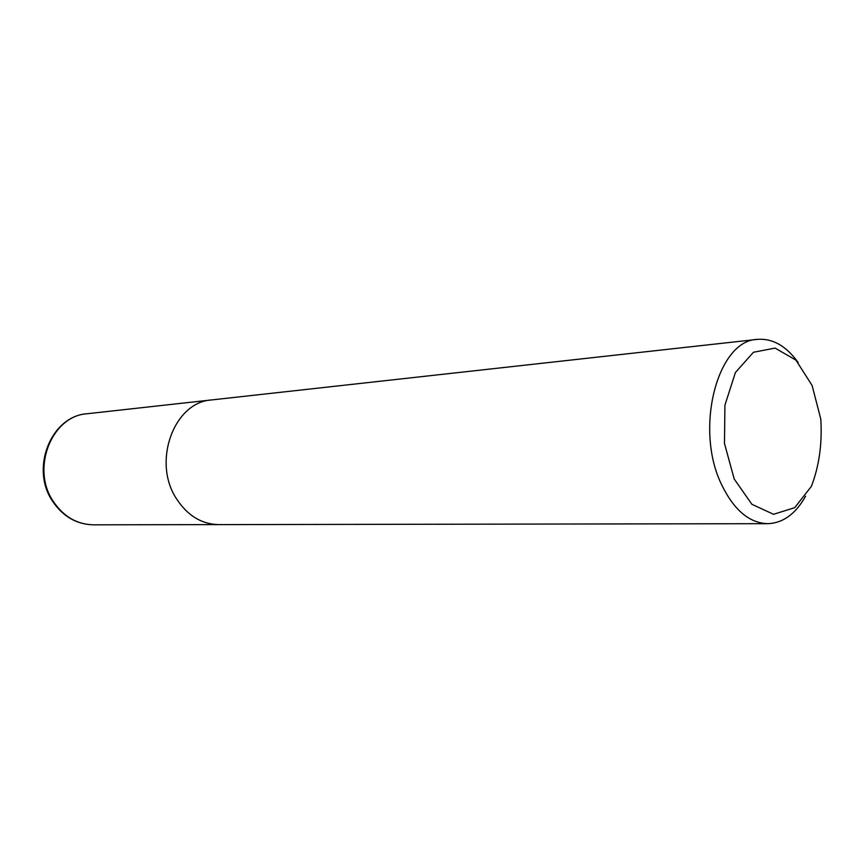 <?xml version="1.0" encoding="UTF-8"?>
<svg xmlns="http://www.w3.org/2000/svg" width="864" height="864" viewBox="0 0 864 864"><rect width="100%" height="100%" fill="white"/><g stroke="black" fill="none" stroke-linecap="round" stroke-linejoin="round"><path stroke-width="1.3" d="M734.206 479.012L724.475 443.448L724.928 405.173L735.404 372.514L753.451 352.264L775.094 348.095L795.949 360.137L812.117 385.495L820.8 419.137C822.301 443.794 819.148 466.214 811.35 486.4L794.707 507.676L773.528 514.296L751.864 504.274L734.206 479.012M805.572 496.238C795.625 513.961 783 523.109 767.729 523.681C749.336 523.055 733.979 510.084 721.656 484.747C694.17 429.041 717.379 340.189 757.393 339.368C772.632 338.234 786.186 345.913 798.066 362.405M767.74 523.681L93.344 524.826C77.026 524.416 63.731 516.694 53.449 501.66C30.596 468.86 51.635 415.768 87.113 413.748L211.637 399.935C174.182 401.879 151.988 461.581 176.353 498.55C187.315 515.473 201.409 524.167 218.635 524.61C201.409 524.167 187.315 515.473 176.353 498.55C151.988 461.581 174.182 401.879 211.637 399.935L757.382 339.368M87.113 413.748L87.113 413.748C50.9 416.005 29.905 468.828 52.758 501.498C63.104 516.607 76.637 524.383 93.344 524.826"/></g></svg>
